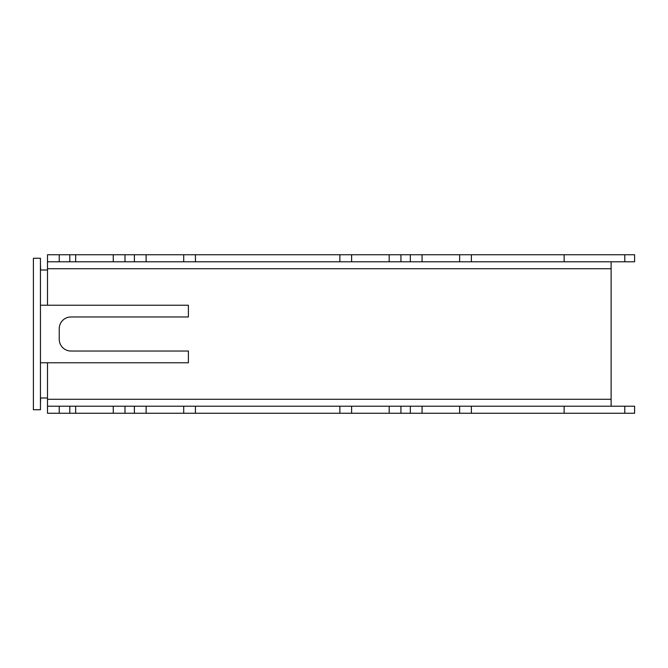 <?xml version="1.0" encoding="UTF-8"?>
<svg xmlns="http://www.w3.org/2000/svg" width="668" height="668" viewBox="0 0 668 668"><rect width="100%" height="100%" fill="white"/><g stroke="black" fill="none" stroke-linecap="round" stroke-linejoin="round"><path stroke-width="1" d="M463.083 406.211L459.642 406.211L459.642 413.258L471.383 413.258L471.383 406.211L463.083 406.211M418.627 413.258L422.067 413.258L422.067 406.211L410.327 406.211L410.327 413.258L418.627 413.258M392.625 406.211L389.185 406.211L389.185 413.258L400.934 413.258L400.934 406.211L392.625 406.211M348.17 413.258L351.61 413.258L351.61 406.211L339.87 406.211L339.87 413.258L348.17 413.258M187.14 406.211L183.7 406.211L183.7 413.258L195.44 413.258L195.44 406.211L187.14 406.211M142.685 413.258L146.125 413.258L146.125 406.211L134.385 406.211L134.385 413.258L142.685 413.258M116.683 406.211L113.251 406.211L113.251 413.258L124.991 413.258L124.991 406.211L116.683 406.211M116.683 254.742L113.251 254.742L113.251 261.789L124.991 261.789L124.991 254.742L116.683 254.742M142.685 261.789L146.125 261.789L146.125 254.742L134.385 254.742L134.385 261.789L142.685 261.789M187.14 254.742L183.7 254.742L183.7 261.789L195.44 261.789L195.44 254.742L187.14 254.742M348.17 261.789L351.61 261.789L351.61 254.742L339.87 254.742L339.87 261.789L348.17 261.789M392.625 254.742L389.185 254.742L389.185 261.789L400.934 261.789L400.934 254.742L392.625 254.742M418.627 261.789L422.067 261.789L422.067 254.742L410.327 254.742L410.327 261.789L418.627 261.789M463.083 254.742L459.642 254.742L459.642 261.789L471.383 261.789L471.383 254.742L463.083 254.742M631.819 413.258L634.6 413.258L634.6 406.211L564.143 406.211L564.143 413.258L631.819 413.258M631.819 261.789L634.6 261.789L634.6 254.742L564.143 254.742L564.143 261.789L631.819 261.789M44.798 397.994L40.639 397.994L47.495 397.994L47.495 413.258L59.235 413.258L59.235 406.211L47.495 406.211M40.447 263.96L40.639 270.006L44.798 270.006M75.668 254.742L113.251 254.742L113.251 261.789L75.668 261.789L75.668 254.742L69.798 254.742L69.798 261.789L59.235 261.789L59.235 254.742L47.495 254.742L47.495 270.006L40.639 270.006M40.447 305.234L188.401 305.234M188.401 351.026L70.975 351.026A11.74 11.74 0 0 1 59.235 339.286L59.235 328.714A11.74 11.74 0 0 1 70.975 316.974L188.393 316.974L188.393 305.234M47.495 261.789L59.235 261.789M73.956 413.258L75.668 413.258L75.668 406.211L69.798 406.211L69.798 413.258L73.956 413.258M611.12 406.211L611.12 261.789M69.798 261.789L75.668 261.789M188.393 351.026L188.393 362.766L40.447 362.766M40.639 397.994L40.447 404.04M59.235 406.211L69.798 406.211M113.251 413.258L75.668 413.258L75.668 406.211L113.251 406.211M124.991 406.211L134.385 406.211M146.125 406.211L183.7 406.211L183.7 413.258L146.125 413.258M195.44 406.211L339.87 406.211M351.61 406.211L389.185 406.211M400.934 406.211L410.327 406.211M459.642 413.258L422.067 413.258L422.067 406.211L459.642 406.211M471.383 406.211L564.143 406.211M33.4 409.734L33.4 258.265L40.447 258.265L40.447 409.734L33.4 409.734M564.143 413.258L471.383 413.258M410.327 413.258L400.934 413.258M389.185 413.258L351.61 413.258M339.87 413.258L195.44 413.258M134.385 413.258L124.991 413.258M69.798 413.258L59.235 413.258M564.143 261.789L471.383 261.789M459.642 261.789L422.067 261.789M410.327 261.789L400.934 261.789M389.185 261.789L351.61 261.789M339.87 261.789L195.44 261.789M183.7 261.789L146.125 261.789M134.385 261.789L124.991 261.789M47.495 255.159L47.495 254.742M59.235 254.742L69.798 254.742M124.991 254.742L134.385 254.742M146.125 254.742L183.7 254.742M195.44 254.742L339.87 254.742M351.61 254.742L389.185 254.742M400.934 254.742L410.327 254.742M422.067 254.742L459.642 254.742M471.383 254.742L564.143 254.742M634.6 406.211L634.6 413.258M634.6 254.742L634.6 261.789M47.495 270.006L47.495 305.234M611.12 268.711L47.495 268.711M47.495 362.766L47.495 397.994M47.495 399.289L611.12 399.289M624.789 254.742L624.789 261.789M624.789 406.211L624.789 413.258"/></g></svg>
